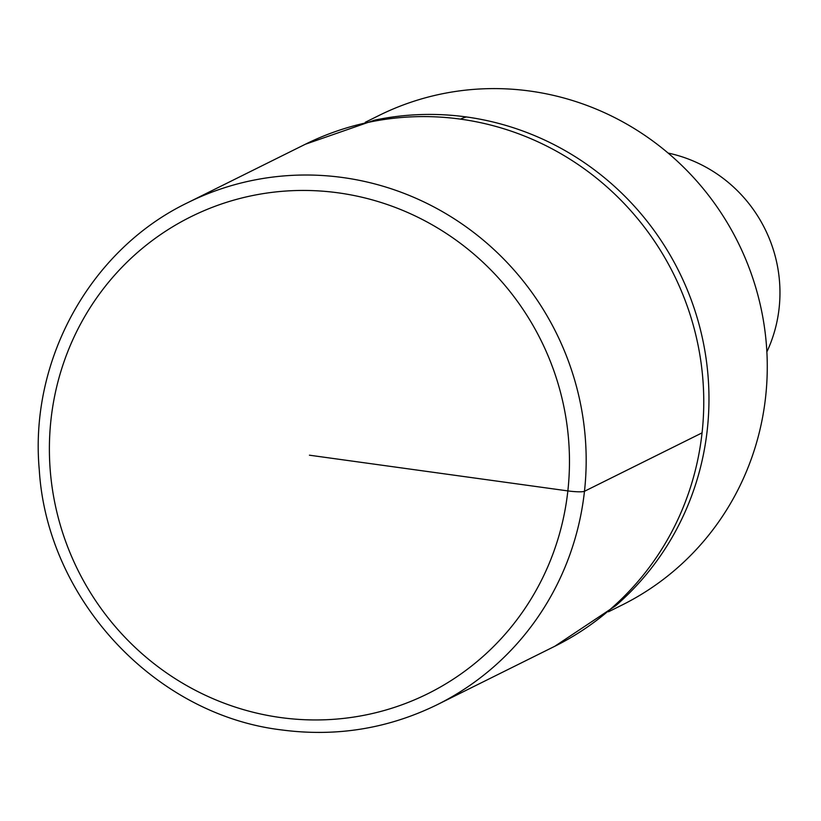 <?xml version="1.0" encoding="UTF-8"?>
<svg xmlns="http://www.w3.org/2000/svg" width="821" height="821" viewBox="0 0 821 821"><rect width="100%" height="100%" fill="white"/><g stroke="black" fill="none" stroke-linecap="round" stroke-linejoin="round"><path stroke-width="1.23" d="M460.519 119.137A280.3 272.09 -116.4 0 0 305.32 144.26A280.3 272.09 63.6 0 1 460.519 119.137A280.3 272.09 63.6 0 1 699.307 351.686A280.3 272.09 63.6 0 1 554.76 646.291A280.3 272.09 -116.4 0 0 699.307 351.686A280.3 272.09 -116.4 0 0 460.519 119.137A467.159 93.584 97.9 0 1 466.461 116.962A279.458 271.269 -116.4 0 0 374.448 120.194L305.32 144.26L187.722 202.684A280.3 272.09 63.6 0 1 342.932 177.562A280.3 272.09 63.6 0 1 581.72 410.11A280.3 272.09 63.6 0 1 437.172 704.716L554.76 646.291L615.699 605.734A279.458 271.269 -116.4 0 0 696.506 315.572A279.458 271.269 -116.4 0 0 466.461 116.962M608.484 611.778L621.99 605.067A273.29 265.286 -116.4 0 0 762.925 317.819A273.29 265.286 -116.4 0 0 530.109 91.08A273.29 265.286 -116.4 0 0 378.789 115.576L365.273 122.288M766.876 351.85A140.145 136.04 -116.4 0 0 668.099 153.055M309.435 455.193L567.855 490.907A14.019 1.858 6.3 0 0 584.48 491.286L702.068 432.862M338.396 192.863A266.281 258.482 63.6 0 1 567.855 490.907A266.281 258.482 63.6 0 1 280.474 717.533A266.281 258.482 63.6 0 1 51.005 419.49A266.281 258.482 63.6 0 1 338.396 192.863M187.722 202.684C90.526 249.43 29.207 359.885 39.275 469.858C47.146 599.351 154.666 714.814 281.562 729.92C336.2 737.114 388.066 728.72 437.172 704.716"/></g></svg>
